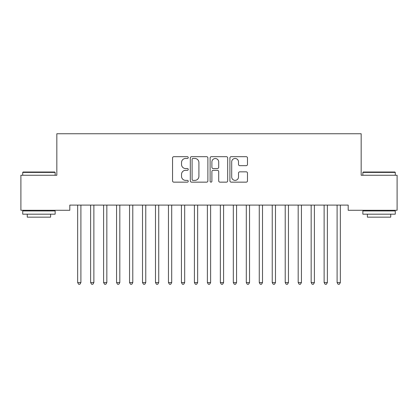 <?xml version="1.0" encoding="UTF-8"?>
<svg xmlns="http://www.w3.org/2000/svg" width="418" height="418" viewBox="0 0 418 418"><rect width="100%" height="100%" fill="white"/><g stroke="black" fill="none" stroke-linecap="round" stroke-linejoin="round"><path stroke-width="0.63" d="M188.246 157.581A0.893 0.893 0 0 0 187.353 156.687L173.825 156.687A1.275 1.275 0 0 0 172.55 157.962L172.55 180.879A1.275 1.275 0 0 0 173.825 182.154L187.353 182.154A0.893 0.893 0 0 0 188.246 181.266A0.893 0.893 0 0 0 187.353 180.372L185.602 180.372A4.075 4.075 0 0 1 181.527 176.297L181.527 174.39A4.075 4.075 0 0 1 185.602 170.314L187.353 170.314A0.893 0.893 0 0 0 188.246 169.421A0.893 0.893 0 0 0 187.353 168.532L185.602 168.532A4.075 4.075 0 0 1 181.527 164.457L181.527 162.545A4.075 4.075 0 0 1 185.602 158.469L187.353 158.469A0.893 0.893 0 0 0 188.246 157.581M246.212 165.664A1.275 1.275 0 0 0 247.487 164.389L247.487 157.962A1.275 1.275 0 0 0 246.212 156.687L231.185 156.687A1.275 1.275 0 0 0 229.916 157.962L229.916 180.879A1.275 1.275 0 0 0 231.185 182.154L246.212 182.154A1.275 1.275 0 0 0 247.487 180.879L247.487 173.115A1.275 1.275 0 0 0 246.212 171.84L239.78 171.84A1.275 1.275 0 0 0 238.511 173.115L238.511 176.966A3.407 3.407 0 0 1 235.104 180.372A3.407 3.407 0 0 1 231.697 176.966L231.697 161.876A3.407 3.407 0 0 1 235.104 158.469A3.407 3.407 0 0 1 238.511 161.876L238.511 164.389A1.275 1.275 0 0 0 239.78 165.664L246.212 165.664M348.194 205.097L69.806 205.097L69.806 210.285L20.9 210.285L20.9 175.257L56.832 175.257L56.832 133.75L361.168 133.75L361.168 175.257L397.1 175.257L397.1 210.285L348.194 210.285L348.194 205.097M207.887 157.962A1.275 1.275 0 0 0 206.612 156.687L191.585 156.687A1.275 1.275 0 0 0 190.315 157.962L190.315 180.879A1.275 1.275 0 0 0 191.585 182.154L206.612 182.154A1.275 1.275 0 0 0 207.887 180.879L207.887 157.962M211.388 156.687L226.415 156.687A1.275 1.275 0 0 1 227.685 157.962L227.685 180.879A1.275 1.275 0 0 1 226.415 182.154L219.983 182.154A1.275 1.275 0 0 1 218.708 180.879L218.708 171.584A1.275 1.275 0 0 0 217.438 170.314L213.17 170.314A1.275 1.275 0 0 0 211.895 171.584L211.895 181.266A0.893 0.893 0 0 1 211.006 182.154A0.893 0.893 0 0 1 210.113 181.266L210.113 157.962A1.275 1.275 0 0 1 211.388 156.687M192.985 158.469A0.893 0.893 0 0 0 192.097 159.362L192.097 179.479A0.893 0.893 0 0 0 192.985 180.372L194.835 180.372A4.075 4.075 0 0 0 198.911 176.297L198.911 162.545A4.075 4.075 0 0 0 194.835 158.469L192.985 158.469M218.708 161.938A3.407 3.407 0 0 0 215.301 158.532A3.407 3.407 0 0 0 211.895 161.938L211.895 167.257A1.275 1.275 0 0 0 213.17 168.532L217.438 168.532A1.275 1.275 0 0 0 218.708 167.257L218.708 161.938M80.899 205.771A1.296 1.296 0 0 1 80.993 205.285A1.296 1.296 0 0 0 80.899 205.771L80.899 282.568L77.654 282.568L77.654 205.771A1.296 1.296 0 0 0 77.56 205.285A1.296 1.296 0 0 1 77.654 205.771M80.899 282.568L79.927 284.25L78.626 284.25L77.654 282.568M93.872 205.771A1.296 1.296 0 0 1 93.961 205.285A1.296 1.296 0 0 0 93.872 205.771L93.872 282.568L90.628 282.568L90.628 205.771A1.296 1.296 0 0 0 90.534 205.285A1.296 1.296 0 0 1 90.628 205.771M106.841 205.771A1.296 1.296 0 0 1 106.935 205.285A1.296 1.296 0 0 0 106.841 205.771L106.841 282.568L103.601 282.568L103.601 205.771A1.296 1.296 0 0 0 103.507 205.285A1.296 1.296 0 0 1 103.601 205.771M93.872 282.568L92.895 284.25L91.599 284.25L90.628 282.568M106.841 282.568L105.869 284.25L104.573 284.25L103.601 282.568M22.718 172.404L23.105 172.017L54.758 172.017L55.145 172.404L22.718 172.404L22.718 175.257M55.145 214.178L22.718 214.178L22.718 210.933L55.145 210.933L55.145 214.178M50.609 214.178L50.609 217.161L27.259 217.161L27.259 214.178M362.855 172.404L363.242 172.017L394.895 172.017L395.282 172.404L362.855 172.404L362.855 175.257M395.282 214.178L362.855 214.178L362.855 210.933L395.282 210.933L395.282 214.178M390.741 214.178L390.741 217.161L367.391 217.161L367.391 214.178M119.814 205.771A1.296 1.296 0 0 1 119.909 205.285A1.296 1.296 0 0 0 119.814 205.771L119.814 282.568L116.57 282.568L116.57 205.771A1.296 1.296 0 0 0 116.476 205.285A1.296 1.296 0 0 1 116.57 205.771M132.788 205.771A1.296 1.296 0 0 1 132.882 205.285A1.296 1.296 0 0 0 132.788 205.771L132.788 282.568L129.543 282.568L129.543 205.771A1.296 1.296 0 0 0 129.449 205.285A1.296 1.296 0 0 1 129.543 205.771M119.814 282.568L118.843 284.25L117.547 284.25L116.57 282.568M132.788 282.568L131.816 284.25L130.515 284.25L129.543 282.568M145.762 205.771A1.296 1.296 0 0 1 145.856 205.285A1.296 1.296 0 0 0 145.762 205.771L145.762 282.568L142.517 282.568L142.517 205.771A1.296 1.296 0 0 0 142.423 205.285A1.296 1.296 0 0 1 142.517 205.771M145.762 282.568L144.785 284.25L143.489 284.25L142.517 282.568M158.73 205.771A1.296 1.296 0 0 1 158.824 205.285A1.296 1.296 0 0 0 158.73 205.771L158.73 282.568L155.491 282.568L155.491 205.771A1.296 1.296 0 0 0 155.397 205.285A1.296 1.296 0 0 1 155.491 205.771M158.73 282.568L157.758 284.25L156.463 284.25L155.491 282.568M168.365 205.285A1.296 1.296 0 0 1 168.459 205.771A1.296 1.296 0 0 0 168.365 205.285L168.292 205.097M184.678 205.771A1.296 1.296 0 0 1 184.772 205.285A1.296 1.296 0 0 0 184.678 205.771L184.678 282.568L181.433 282.568L181.433 205.771A1.296 1.296 0 0 0 181.339 205.285A1.296 1.296 0 0 1 181.433 205.771M197.651 205.771A1.296 1.296 0 0 1 197.745 205.285A1.296 1.296 0 0 0 197.651 205.771L197.651 282.568L194.407 282.568L194.407 205.771A1.296 1.296 0 0 0 194.313 205.285A1.296 1.296 0 0 1 194.407 205.771M210.62 205.771A1.296 1.296 0 0 1 210.714 205.285A1.296 1.296 0 0 0 210.62 205.771L210.62 282.568L207.38 282.568L207.38 205.771A1.296 1.296 0 0 0 207.286 205.285A1.296 1.296 0 0 1 207.38 205.771M223.593 205.771A1.296 1.296 0 0 1 223.687 205.285A1.296 1.296 0 0 0 223.593 205.771L223.593 282.568L220.349 282.568L220.349 205.771A1.296 1.296 0 0 0 220.255 205.285A1.296 1.296 0 0 1 220.349 205.771M236.567 205.771A1.296 1.296 0 0 1 236.661 205.285A1.296 1.296 0 0 0 236.567 205.771L236.567 282.568L233.322 282.568L233.322 205.771A1.296 1.296 0 0 0 233.228 205.285A1.296 1.296 0 0 1 233.322 205.771M249.541 205.771A1.296 1.296 0 0 1 249.635 205.285A1.296 1.296 0 0 0 249.541 205.771L249.541 282.568L246.296 282.568L246.296 205.771A1.296 1.296 0 0 0 246.202 205.285A1.296 1.296 0 0 1 246.296 205.771M262.509 205.771A1.296 1.296 0 0 1 262.603 205.285A1.296 1.296 0 0 0 262.509 205.771L262.509 282.568L259.27 282.568L259.27 205.771A1.296 1.296 0 0 0 259.176 205.285A1.296 1.296 0 0 1 259.27 205.771M275.483 205.771A1.296 1.296 0 0 1 275.577 205.285A1.296 1.296 0 0 0 275.483 205.771L275.483 282.568L272.238 282.568L272.238 205.771A1.296 1.296 0 0 0 272.144 205.285A1.296 1.296 0 0 1 272.238 205.771M171.876 205.097L171.798 205.285A1.296 1.296 0 0 0 171.704 205.771L171.704 282.568L168.459 282.568L168.459 205.771M171.704 282.568L170.732 284.25L169.436 284.25L168.459 282.568M184.678 282.568L183.706 284.25L182.405 284.25L181.433 282.568M197.651 282.568L196.674 284.25L195.378 284.25L194.407 282.568M210.62 282.568L209.648 284.25L208.352 284.25L207.38 282.568M223.593 282.568L222.622 284.25L221.326 284.25L220.349 282.568M236.567 282.568L235.595 284.25L234.294 284.25L233.322 282.568M249.541 282.568L248.564 284.25L247.268 284.25L246.296 282.568M262.509 282.568L261.537 284.25L260.242 284.25L259.27 282.568M275.483 282.568L274.511 284.25L273.215 284.25L272.238 282.568M288.457 205.771A1.296 1.296 0 0 1 288.551 205.285A1.296 1.296 0 0 0 288.457 205.771L288.457 282.568L285.212 282.568L285.212 205.771A1.296 1.296 0 0 0 285.118 205.285A1.296 1.296 0 0 1 285.212 205.771M288.457 282.568L287.485 284.25L286.184 284.25L285.212 282.568M301.43 205.771A1.296 1.296 0 0 1 301.524 205.285A1.296 1.296 0 0 0 301.43 205.771L301.43 282.568L298.186 282.568L298.186 205.771A1.296 1.296 0 0 0 298.091 205.285A1.296 1.296 0 0 1 298.186 205.771M301.43 282.568L300.453 284.25L299.157 284.25L298.186 282.568M314.399 205.771A1.296 1.296 0 0 1 314.493 205.285A1.296 1.296 0 0 0 314.399 205.771L314.399 282.568L311.159 282.568L311.159 205.771A1.296 1.296 0 0 0 311.065 205.285A1.296 1.296 0 0 1 311.159 205.771M314.399 282.568L313.427 284.25L312.131 284.25L311.159 282.568M327.372 205.771A1.296 1.296 0 0 1 327.466 205.285A1.296 1.296 0 0 0 327.372 205.771L327.372 282.568L324.128 282.568L324.128 205.771A1.296 1.296 0 0 0 324.039 205.285A1.296 1.296 0 0 1 324.128 205.771M327.372 282.568L326.401 284.25L325.105 284.25L324.128 282.568M340.346 205.771A1.296 1.296 0 0 1 340.44 205.285A1.296 1.296 0 0 0 340.346 205.771L340.346 282.568L337.101 282.568L337.101 205.771A1.296 1.296 0 0 0 337.007 205.285A1.296 1.296 0 0 1 337.101 205.771M340.346 282.568L339.374 284.25L338.073 284.25L337.101 282.568M55.145 175.257L55.145 172.404M47.751 210.933L47.751 210.285M30.112 210.933L30.112 210.285M395.282 175.257L395.282 172.404M387.888 210.933L387.888 210.285M370.249 210.933L370.249 210.285"/></g></svg>
